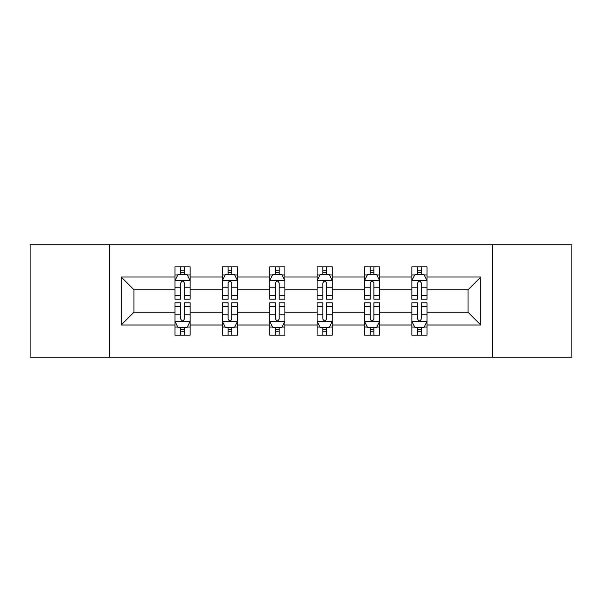 <?xml version="1.0" encoding="UTF-8"?>
<svg xmlns="http://www.w3.org/2000/svg" width="602" height="602" viewBox="0 0 602 602"><rect width="100%" height="100%" fill="white"/><g stroke="black" fill="none" stroke-linecap="round" stroke-linejoin="round"><path stroke-width="0.9" d="M492.481 357.182L571.9 357.182L571.9 244.818L492.481 244.818L492.481 357.182L109.519 357.182L109.519 244.818L30.1 244.818L30.1 357.182L109.519 357.182M427.036 324.99L427.036 312.235L468.032 312.235L480.787 324.99L427.036 324.99L427.036 335.163L421.265 335.163L421.265 327.42M492.481 244.818L109.519 244.818M411.851 324.99L379.659 324.99L379.659 312.235L411.851 312.235L411.851 335.163L427.036 335.163L427.036 327.059L424.184 327.059M379.659 324.99L379.659 335.163L373.887 335.163L373.887 327.42M364.473 324.99L332.281 324.99L332.281 312.235L364.473 312.235L364.473 335.163L379.659 335.163L379.659 327.059L376.807 327.059M332.281 324.99L332.281 335.163L326.51 335.163L326.51 327.42M317.096 324.99L284.904 324.99L284.904 312.235L317.096 312.235L317.096 335.163L332.281 335.163L332.281 327.059L329.429 327.059M284.904 324.99L284.904 335.163L279.132 335.163L279.132 327.42M269.719 324.99L237.527 324.99L237.527 312.235L269.719 312.235L269.719 335.163L284.904 335.163L284.904 327.059L282.052 327.059M237.527 324.99L237.527 335.163L231.755 335.163L231.755 327.42M222.341 324.99L190.149 324.99L190.149 312.235L222.341 312.235L222.341 335.163L237.527 335.163L237.527 327.059L234.675 327.059M190.149 324.99L190.149 335.163L184.378 335.163L184.378 327.42M174.964 324.99L121.213 324.99L121.213 277.01L174.964 277.01L174.964 289.765L133.968 289.765L133.968 312.235L174.964 312.235L174.964 335.163L190.149 335.163L190.149 327.059L187.297 327.059M177.816 274.941L174.964 274.941L174.964 266.837L174.964 277.01M177.695 266.837L190.149 266.837L190.149 277.01L222.341 277.01L222.341 266.837L237.527 266.837L237.527 277.01L269.719 277.01L269.719 266.837L284.904 266.837L284.904 277.01L317.096 277.01L317.096 266.837L332.281 266.837L332.281 277.01L364.473 277.01L364.473 266.837L379.659 266.837L379.659 277.01L411.851 277.01L411.851 266.837L427.036 266.837L427.036 277.01L480.787 277.01L480.787 324.99M411.851 277.01L411.851 289.765L379.659 289.765L379.659 277.01M364.473 277.01L364.473 289.765L332.281 289.765L332.281 277.01M317.096 277.01L317.096 289.765L284.904 289.765L284.904 277.01M269.719 277.01L269.719 289.765L237.527 289.765L237.527 277.01M222.341 277.01L222.341 289.765L190.149 289.765L190.149 277.01M121.213 277.01L133.968 289.765M468.032 312.235L468.032 289.765L427.036 289.765L427.036 277.01M417.622 274.429L421.265 274.429M370.245 274.429L373.887 274.429M322.868 274.429L326.51 274.429M275.49 274.429L279.132 274.429M228.113 274.429L231.755 274.429M180.735 274.429L184.378 274.429M180.735 327.571L184.378 327.571M228.113 327.571L231.755 327.571M275.49 327.571L279.132 327.571M322.868 327.571L326.51 327.571M370.245 327.571L373.887 327.571M417.622 327.571L421.265 327.571M133.968 312.235L121.213 324.99M480.787 277.01L468.032 289.765M184.378 270.78L180.735 270.78M174.964 295.371L174.964 299.179L180.735 299.179L180.735 295.371L174.964 295.371L174.964 289.765M190.149 289.765L190.149 299.179L184.378 299.179L184.378 282.932C183.166 280.592 181.954 280.592 180.735 282.932L180.735 295.371M187.297 274.941L190.149 274.941L190.149 266.837L184.378 266.837L184.378 274.58M190.149 280.652L187.109 274.58L178.004 274.58L174.964 280.652M174.964 266.837L180.735 266.837L180.735 274.58M180.735 331.22L184.378 331.22M190.149 306.629L190.149 302.821L184.378 302.821L184.378 306.629L190.149 306.629L190.149 312.235M174.964 312.235L174.964 302.821L180.735 302.821L180.735 319.068C181.947 321.408 183.166 321.408 184.378 319.068L184.378 306.629M177.816 327.059L174.964 327.059L174.964 335.163L180.735 335.163L180.735 327.42M174.964 321.348L178.004 327.42L187.109 327.42L190.149 321.348M187.418 335.163L190.149 335.163M231.755 270.78L228.113 270.78M225.193 274.941L222.341 274.941L222.341 266.837L228.113 266.837L228.113 274.58M222.341 295.371L222.341 299.179L228.113 299.179L228.113 295.371L222.341 295.371L222.341 289.765M237.527 289.765L237.527 299.179L231.755 299.179L231.755 282.932C230.543 280.592 229.332 280.592 228.113 282.932L228.113 295.371M234.675 274.941L237.527 274.941L237.527 266.837L231.755 266.837L231.755 274.58M237.527 280.652L234.487 274.58L225.381 274.58L222.341 280.652M225.073 266.837L222.341 266.837M279.132 270.78L275.49 270.78M272.571 274.941L269.719 274.941L269.719 266.837L275.49 266.837L275.49 274.58M269.719 295.371L269.719 299.179L275.49 299.179L275.49 295.371L269.719 295.371L269.719 289.765M284.904 289.765L284.904 299.179L279.132 299.179L279.132 282.932C277.921 280.592 276.709 280.592 275.49 282.932L275.49 295.371M282.052 274.941L284.904 274.941L284.904 266.837L279.132 266.837L279.132 274.58M284.904 280.652L281.864 274.58L272.759 274.58L269.719 280.652M272.45 266.837L269.719 266.837M228.113 331.22L231.755 331.22M237.527 306.629L237.527 302.821L231.755 302.821L231.755 306.629L237.527 306.629L237.527 312.235M222.341 312.235L222.341 302.821L228.113 302.821L228.113 319.068C229.324 321.408 230.543 321.408 231.755 319.068L231.755 306.629M225.193 327.059L222.341 327.059L222.341 335.163L228.113 335.163L228.113 327.42M222.341 321.348L225.381 327.42L234.487 327.42L237.527 321.348M234.795 335.163L237.527 335.163M275.49 331.22L279.132 331.22M284.904 306.629L284.904 302.821L279.132 302.821L279.132 306.629L284.904 306.629L284.904 312.235M269.719 312.235L269.719 302.821L275.49 302.821L275.49 319.068C276.702 321.408 277.921 321.408 279.132 319.068L279.132 306.629M272.571 327.059L269.719 327.059L269.719 335.163L275.49 335.163L275.49 327.42M269.719 321.348L272.759 327.42L281.864 327.42L284.904 321.348M282.172 335.163L284.904 335.163M326.51 270.78L322.868 270.78M319.948 274.941L317.096 274.941L317.096 266.837L322.868 266.837L322.868 274.58M317.096 295.371L317.096 299.179L322.868 299.179L322.868 295.371L317.096 295.371L317.096 289.765M332.281 289.765L332.281 299.179L326.51 299.179L326.51 282.932C325.298 280.592 324.079 280.592 322.868 282.932L322.868 295.371M329.429 274.941L332.281 274.941L332.281 266.837L326.51 266.837L326.51 274.58M332.281 280.652L329.241 274.58L320.136 274.58L317.096 280.652M319.828 266.837L317.096 266.837M322.868 331.22L326.51 331.22M332.281 306.629L332.281 302.821L326.51 302.821L326.51 306.629L332.281 306.629L332.281 312.235M317.096 312.235L317.096 302.821L322.868 302.821L322.868 319.068C324.079 321.408 325.291 321.408 326.51 319.068L326.51 306.629M319.948 327.059L317.096 327.059L317.096 335.163L322.868 335.163L322.868 327.42M317.096 321.348L320.136 327.42L329.241 327.42L332.281 321.348M329.55 335.163L332.281 335.163M373.887 270.78L370.245 270.78M367.325 274.941L364.473 274.941L364.473 266.837L370.245 266.837L370.245 274.58M364.473 295.371L364.473 299.179L370.245 299.179L370.245 295.371L364.473 295.371L364.473 289.765M379.659 289.765L379.659 299.179L373.887 299.179L373.887 282.932C372.676 280.592 371.457 280.592 370.245 282.932L370.245 295.371M376.807 274.941L379.659 274.941L379.659 266.837L373.887 266.837L373.887 274.58M379.659 280.652L376.619 274.58L367.513 274.58L364.473 280.652M367.205 266.837L364.473 266.837M370.245 331.22L373.887 331.22M379.659 306.629L379.659 302.821L373.887 302.821L373.887 306.629L379.659 306.629L379.659 312.235M364.473 312.235L364.473 302.821L370.245 302.821L370.245 319.068C371.457 321.408 372.668 321.408 373.887 319.068L373.887 306.629M367.325 327.059L364.473 327.059L364.473 335.163L370.245 335.163L370.245 327.42M364.473 321.348L367.513 327.42L376.619 327.42L379.659 321.348M376.927 335.163L379.659 335.163M421.265 270.78L417.622 270.78M414.703 274.941L411.851 274.941L411.851 266.837L417.622 266.837L417.622 274.58M411.851 295.371L411.851 299.179L417.622 299.179L417.622 295.371L411.851 295.371L411.851 289.765M427.036 289.765L427.036 299.179L421.265 299.179L421.265 282.932C420.053 280.592 418.834 280.592 417.622 282.932L417.622 295.371M424.184 274.941L427.036 274.941L427.036 266.837L421.265 266.837L421.265 274.58M427.036 280.652L423.996 274.58L414.891 274.58L411.851 280.652M414.582 266.837L411.851 266.837M417.622 331.22L421.265 331.22M427.036 306.629L427.036 302.821L421.265 302.821L421.265 306.629L427.036 306.629L427.036 312.235M411.851 312.235L411.851 302.821L417.622 302.821L417.622 319.068C418.834 321.408 420.046 321.408 421.265 319.068L421.265 306.629M414.703 327.059L411.851 327.059L411.851 335.163L417.622 335.163L417.622 327.42M411.851 321.348L414.891 327.42L423.996 327.42L427.036 321.348M424.305 335.163L427.036 335.163M190.074 280.502L175.039 280.502M190.149 295.371L184.378 295.371M180.735 287.229L174.964 287.229M190.149 287.229L184.378 287.229M184.378 272.714L180.735 272.714M175.039 321.498L190.074 321.498M174.964 306.629L180.735 306.629M184.378 314.771L190.149 314.771M174.964 314.771L180.735 314.771M180.735 329.286L184.378 329.286M237.451 280.502L222.416 280.502M237.527 295.371L231.755 295.371M228.113 287.229L222.341 287.229M237.527 287.229L231.755 287.229M231.755 272.714L228.113 272.714M284.829 280.502L269.794 280.502M284.904 295.371L279.132 295.371M275.49 287.229L269.719 287.229M284.904 287.229L279.132 287.229M279.132 272.714L275.49 272.714M222.416 321.498L237.451 321.498M222.341 306.629L228.113 306.629M231.755 314.771L237.527 314.771M222.341 314.771L228.113 314.771M228.113 329.286L231.755 329.286M269.794 321.498L284.829 321.498M269.719 306.629L275.49 306.629M279.132 314.771L284.904 314.771M269.719 314.771L275.49 314.771M275.49 329.286L279.132 329.286M332.206 280.502L317.171 280.502M332.281 295.371L326.51 295.371M322.868 287.229L317.096 287.229M332.281 287.229L326.51 287.229M326.51 272.714L322.868 272.714M317.171 321.498L332.206 321.498M317.096 306.629L322.868 306.629M326.51 314.771L332.281 314.771M317.096 314.771L322.868 314.771M322.868 329.286L326.51 329.286M379.584 280.502L364.549 280.502M379.659 295.371L373.887 295.371M370.245 287.229L364.473 287.229M379.659 287.229L373.887 287.229M373.887 272.714L370.245 272.714M364.549 321.498L379.584 321.498M364.473 306.629L370.245 306.629M373.887 314.771L379.659 314.771M364.473 314.771L370.245 314.771M370.245 329.286L373.887 329.286M426.961 280.502L411.926 280.502M427.036 295.371L421.265 295.371M417.622 287.229L411.851 287.229M427.036 287.229L421.265 287.229M421.265 272.714L417.622 272.714M411.926 321.498L426.961 321.498M411.851 306.629L417.622 306.629M421.265 314.771L427.036 314.771M411.851 314.771L417.622 314.771M417.622 329.286L421.265 329.286"/></g></svg>
